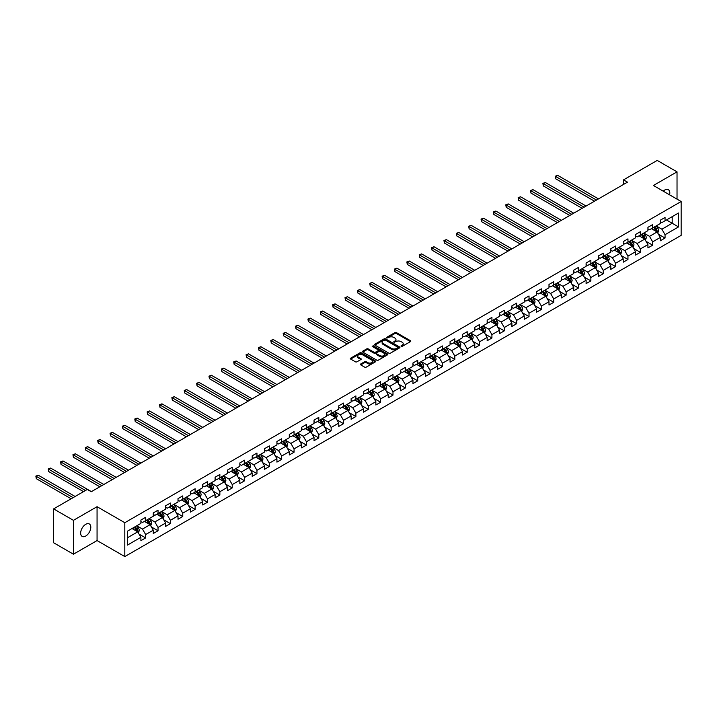 <?xml version="1.0" encoding="UTF-8"?>
<svg xmlns="http://www.w3.org/2000/svg" width="717" height="717" viewBox="0 0 717 717"><rect width="100%" height="100%" fill="white"/><g stroke="black" fill="none" stroke-linecap="round" stroke-linejoin="round"><path stroke-width="1.08" d="M401.099 346.383L402.192 346.383L410.456 341.615A1.102 0.636 0 0 0 410.778 341.167A1.102 0.636 0 0 0 410.456 340.709L396.447 332.625A1.102 0.636 0 0 0 394.897 332.625L386.624 337.402L386.624 338.03L388.784 337.411A3.522 2.034 0 0 1 393.767 337.411L394.933 338.083A3.522 2.034 0 0 1 395.963 339.526A3.522 2.034 0 0 1 394.933 340.96L393.866 342.206L396.026 341.588A3.522 2.034 0 0 1 401 341.588L402.174 342.26A3.522 2.034 0 0 1 403.205 343.703A3.522 2.034 0 0 1 402.174 345.137L401.099 346.383L401.099 345.755M85.726 536.038A7.179 4.141 120 0 0 90.414 529.711A7.179 4.141 120 0 0 89.32 523.966A7.179 4.141 120 0 0 85.726 524.315A7.179 4.141 120 0 0 81.039 530.643A7.179 4.141 120 0 0 82.141 536.388A7.179 4.141 120 0 0 85.726 536.038M669.579 194.836A7.179 4.141 120 0 0 668.325 189.673A7.179 4.141 120 0 0 664.74 190.032A7.179 4.141 120 0 0 663.225 191.17M360.732 363.985A1.102 0.636 0 0 0 360.409 364.433A1.102 0.636 0 0 0 360.732 364.881L364.666 367.149A1.102 0.636 0 0 0 366.217 367.149L375.403 361.852A1.102 0.636 0 0 0 375.726 361.404A1.102 0.636 0 0 0 375.403 360.956L361.395 352.863A1.102 0.636 0 0 0 359.844 352.863L350.658 358.168A1.102 0.636 0 0 0 350.335 358.617A1.102 0.636 0 0 0 350.658 359.065L355.408 361.807A1.102 0.636 0 0 0 356.958 361.807L360.893 359.54A1.102 0.636 0 0 0 361.216 359.083A1.102 0.636 0 0 0 360.893 358.634L358.536 357.281A2.94 1.703 0 0 1 357.675 356.08A2.94 1.703 0 0 1 359.495 354.503A2.94 1.703 0 0 1 362.703 354.879L371.917 360.203A2.94 1.703 0 0 1 372.786 361.404A2.94 1.703 0 0 1 370.967 362.972A2.94 1.703 0 0 1 367.758 362.605L366.217 361.718A1.102 0.636 0 0 0 364.666 361.718L360.732 363.985L360.732 364.881M97.064 506.695L73.439 520.336L53.623 508.891L53.623 542.76L73.439 554.205L97.064 540.564L124.812 556.58L124.812 522.711L97.064 506.695L97.064 540.564M677.027 199.138L677.027 171.856L653.402 185.497L681.15 201.513L124.812 522.711M677.027 171.856L657.211 160.42L623.521 179.868L623.521 184.448M53.623 508.891L87.313 489.442L91.274 491.728L627.483 182.154L623.521 179.868M388.865 353.176A1.102 0.636 0 0 0 390.424 353.176L399.602 347.879A1.102 0.636 0 0 0 399.925 347.431A1.102 0.636 0 0 0 399.602 346.983L385.594 338.89A1.102 0.636 0 0 0 384.043 338.89L374.857 344.196A1.102 0.636 0 0 0 374.534 344.644A1.102 0.636 0 0 0 374.857 345.092L388.865 353.176M372.482 346.553L387.485 354.87L378.316 360.167A1.102 0.636 0 0 1 376.766 360.167L362.757 352.083L366.692 349.824L366.692 348.91L362.757 351.178A1.102 0.636 0 0 0 362.435 351.626A1.102 0.636 0 0 0 362.757 352.083L362.757 351.178M366.692 349.824A1.102 0.636 0 0 1 368.242 349.824L368.242 348.91A1.102 0.636 0 0 0 366.692 348.91M368.242 348.91L373.924 352.19A1.102 0.636 0 0 0 375.484 352.19L378.083 350.685A1.102 0.636 0 0 0 378.406 350.237A1.102 0.636 0 0 0 378.083 349.788L372.177 346.374L373.261 345.746L387.503 353.965A1.102 0.636 0 0 1 387.825 354.413A1.102 0.636 0 0 1 387.503 354.861L387.503 353.965M124.812 556.58L681.15 235.382L681.15 201.513M139.044 534.093L145.659 537.911L145.659 534.568L153.268 530.177L153.268 533.52L158.027 530.768L158.027 527.434L165.636 523.034L165.636 526.377L170.395 523.634L170.395 520.291L178.004 515.899L178.004 519.233L182.763 516.491L182.763 513.148L190.372 508.756L190.372 512.099L195.123 509.348L195.123 506.014L202.732 501.613L202.732 504.956L207.491 502.214L207.491 498.871L215.1 494.479L215.1 497.822L219.859 495.071L219.859 491.728L227.468 487.336L227.468 490.679L232.227 487.936L232.227 484.593L239.837 480.193L239.837 483.536L244.596 480.793L244.596 477.45L252.205 473.059L252.205 476.402L256.955 473.65L256.955 470.307L264.573 465.916L264.573 469.259L269.323 466.516L269.323 463.173L276.932 458.781L276.932 462.115L281.691 459.373L281.691 456.03L289.301 451.638L289.301 454.981L294.06 452.23L294.06 448.896L301.669 444.495L301.669 447.838L306.428 445.096L306.428 441.753L314.037 437.361L314.037 440.695L318.796 437.953L318.796 434.61L326.405 430.218L326.405 433.561L331.155 430.809L331.155 427.475L338.765 423.075L338.765 426.418L343.524 423.675L343.524 420.332L351.133 415.941L351.133 419.284L355.892 416.532L355.892 413.189L363.501 408.798L363.501 412.141L368.26 409.398L368.26 406.055L375.869 401.663L375.869 404.997L380.628 402.255L380.628 398.912L388.238 394.52L388.238 397.863L392.988 395.112L392.988 391.778L400.606 387.377L400.606 390.72L405.356 387.978L405.356 384.635L412.965 380.243L412.965 383.577L417.724 380.835L417.724 377.492L425.333 373.1L425.333 376.443L430.092 373.691L430.092 370.357L437.702 365.957L437.702 369.3L442.461 366.557L442.461 363.214L450.07 358.823L450.07 362.166L454.829 359.414L454.829 356.071L462.438 351.68L462.438 355.023L467.188 352.28L467.188 348.937L474.797 344.536L474.797 347.879L479.556 345.137L479.556 341.794L487.166 337.402L487.166 340.745L491.925 337.994L491.925 334.651L499.534 330.259L499.534 333.602L504.293 330.86L504.293 327.517L511.902 323.125L511.902 326.459L516.661 323.717L516.661 320.374L524.27 315.982L524.27 319.325L529.021 316.573L529.021 313.239L536.639 308.839L536.639 312.182L541.389 309.439L541.389 306.096L548.998 301.705L548.998 305.039L553.757 302.296L553.757 298.953L561.366 294.562L561.366 297.905L566.125 295.153L566.125 291.819L573.734 287.418L573.734 290.761L578.494 288.019L578.494 284.676L586.103 280.284L586.103 283.627L590.862 280.876L590.862 277.533L598.471 273.141L598.471 276.484L603.221 273.742L603.221 270.399L610.83 266.007L610.83 269.341L615.589 266.599L615.589 263.256L623.198 258.864L623.198 262.207L627.958 259.455L627.958 256.121L635.567 251.721L635.567 255.064L640.326 252.321L640.326 248.978L647.935 244.587L647.935 247.921L652.694 245.178L652.694 241.835L660.303 237.444L660.303 240.787L665.053 238.035L665.053 234.701L678.533 226.922L678.533 213.003L672.196 216.668L672.196 223.256L678.533 226.922M145.659 537.911L140.899 540.654L140.899 537.32L127.429 545.099L127.429 531.18L140.899 523.401L140.899 520.058L145.659 517.316L145.659 520.659L153.268 516.258L153.268 512.924L158.027 510.172L158.027 513.515L165.636 509.124L165.636 505.781L170.395 503.038L170.395 506.372L178.004 501.981L178.004 498.638L182.763 495.895L182.763 499.238L190.372 494.847L190.372 491.503L195.123 488.752L195.123 492.095L202.732 487.703L202.732 484.36L207.491 481.618L207.491 484.961L215.1 480.56L215.1 477.226L219.859 474.475L219.859 477.818L227.468 473.426L227.468 470.083L232.227 467.332L232.227 470.675L239.837 466.283L239.837 462.94L244.596 460.197L244.596 463.541L252.205 459.14L252.205 455.806L256.955 453.054L256.955 456.397L264.573 452.006L264.573 448.663L269.323 445.92L269.323 449.254L276.932 444.863L276.932 441.52L281.691 438.777L281.691 442.12L289.301 437.728L289.301 434.385L294.06 431.634L294.06 434.977L301.669 430.585L301.669 427.242L306.428 424.5L306.428 427.843L314.037 423.442L314.037 420.099L318.796 417.357L318.796 420.7L326.405 416.308L326.405 412.965L331.155 410.214L331.155 413.557L338.765 409.165L338.765 405.822L343.524 403.079L343.524 406.422L351.133 402.022L351.133 398.688L355.892 395.936L355.892 399.279L363.501 394.888L363.501 391.545L368.26 388.802L368.26 392.136L375.869 387.745L375.869 384.402L380.628 381.659L380.628 385.002L388.238 380.602L388.238 377.267L392.988 374.516L392.988 377.859L400.606 373.467L400.606 370.124L405.356 367.382L405.356 370.716L412.965 366.324L412.965 362.981L417.724 360.239L417.724 363.582L425.333 359.19L425.333 355.847L430.092 353.096L430.092 356.439L437.702 352.047L437.702 348.704L442.461 345.961L442.461 349.304L450.07 344.904L450.07 341.57L454.829 338.818L454.829 342.161L462.438 337.77L462.438 334.427L467.188 331.684L467.188 335.018L474.797 330.627L474.797 327.284L479.556 324.541L479.556 327.884L487.166 323.484L487.166 320.149L491.925 317.398L491.925 320.741L499.534 316.349L499.534 313.006L504.293 310.264L504.293 313.598L511.902 309.206L511.902 305.863L516.661 303.121L516.661 306.464L524.27 302.072L524.27 298.729L529.021 295.978L529.021 299.321L536.639 294.929L536.639 291.586L541.389 288.843L541.389 292.186L548.998 287.786L548.998 284.443L553.757 281.7L553.757 285.043L561.366 280.652L561.366 277.309L566.125 274.557L566.125 277.9L573.734 273.509L573.734 270.166L578.494 267.423L578.494 270.766L586.103 266.365L586.103 263.031L590.862 260.28L590.862 263.623L598.471 259.231L598.471 255.888L603.221 253.146L603.221 256.48L610.83 252.088L610.83 248.745L615.589 246.003L615.589 249.346L623.198 244.945L623.198 241.611L627.958 238.86L627.958 242.203L635.567 237.811L635.567 234.468L640.326 231.725L640.326 235.059L647.935 230.668L647.935 227.325L652.694 224.582L652.694 227.925L660.303 223.534L660.303 220.191L665.053 217.439L665.053 220.782L678.533 213.003M144.395 521.384L150.095 524.683L142.486 529.074L136.777 525.785M140.899 521.573L142.486 522.487L145.659 520.659M142.486 529.074L145.659 534.568M150.095 524.683L153.268 530.177M156.754 514.25L162.463 517.54L154.854 521.94L149.145 518.642M153.268 514.43L154.854 515.344L158.027 513.515M154.854 521.94L158.027 527.434M162.463 517.54L165.636 523.034M169.122 507.107L174.831 510.405L167.222 514.797L161.513 511.499M165.636 507.295L167.222 508.21L170.395 506.372M167.222 514.797L170.395 520.291M174.831 510.405L178.004 515.899M181.491 499.973L187.2 503.262L179.591 507.654L173.881 504.365M178.004 500.152L179.591 501.066L182.763 499.238M179.591 507.654L182.763 513.148M187.2 503.262L190.372 508.756M193.859 492.83L199.568 496.128L191.959 500.52L186.25 497.222M190.372 493.009L191.959 493.923L195.123 492.095M191.959 500.52L195.123 506.014M199.568 496.128L202.732 501.613M206.227 485.687L211.927 488.985L204.318 493.377L198.618 490.078M202.732 485.875L204.318 486.789L207.491 484.961M204.318 493.377L207.491 498.871M211.927 488.985L215.1 494.479M218.586 478.553L224.296 481.842L216.686 486.243L210.977 482.944M215.1 478.732L216.686 479.646L219.859 477.818M216.686 486.243L219.859 491.728M224.296 481.842L227.468 487.336M230.955 471.41L236.664 474.708L229.055 479.099L223.345 475.801M227.468 471.589L229.055 472.512L232.227 470.675M229.055 479.099L232.227 484.593M236.664 474.708L239.837 480.193M243.323 464.266L249.032 467.565L241.423 471.956L235.714 468.667M239.837 464.455L241.423 465.369L244.596 463.541M241.423 471.956L244.596 477.45M249.032 467.565L252.205 473.059M255.691 457.132L261.4 460.422L253.791 464.822L248.082 461.524M252.205 457.312L253.791 458.226L256.955 456.397M253.791 464.822L256.955 470.307M261.4 460.422L264.573 465.916M268.059 449.989L273.769 453.287L266.15 457.679L260.45 454.381M264.573 450.177L266.15 451.092L269.323 449.254M266.15 457.679L269.323 463.173M273.769 453.287L276.932 458.781M280.428 442.846L286.128 446.144L278.519 450.536L272.81 447.247M276.932 443.034L278.519 443.948L281.691 442.12M278.519 450.536L281.691 456.03M286.128 446.144L289.301 451.638M292.787 435.712L298.496 439.01L290.887 443.402L285.178 440.104M289.301 435.891L290.887 436.805L294.06 434.977M290.887 443.402L294.06 448.896M298.496 439.01L301.669 444.495M305.155 428.569L310.864 431.867L303.255 436.259L297.546 432.96M301.669 428.757L303.255 429.671L306.428 427.843M303.255 436.259L306.428 441.753M310.864 431.867L314.037 437.361M317.523 421.435L323.233 424.724L315.623 429.125L309.914 425.826M314.037 421.614L315.623 422.528L318.796 420.7M315.623 429.125L318.796 434.61M323.233 424.724L326.405 430.218M329.892 414.292L335.601 417.59L327.992 421.981L322.283 418.683M326.405 414.471L327.992 415.394L331.155 413.557M327.992 421.981L331.155 427.475M335.601 417.59L338.765 423.075M342.26 407.148L347.969 410.447L340.351 414.838L334.651 411.549M338.765 407.337L340.351 408.251L343.524 406.422M340.351 414.838L343.524 420.332M347.969 410.447L351.133 415.941M354.619 400.014L360.328 403.304L352.719 407.704L347.01 404.406M351.133 400.194L352.719 401.108L355.892 399.279M352.719 407.704L355.892 413.189M360.328 403.304L363.501 408.798M366.987 392.871L372.697 396.169L365.087 400.561L359.378 397.263M363.501 393.05L365.087 393.974L368.26 392.136M365.087 400.561L368.26 406.055M372.697 396.169L375.869 401.663M379.356 385.728L385.065 389.026L377.456 393.418L371.747 390.129M375.869 385.916L377.456 386.83L380.628 385.002M377.456 393.418L380.628 398.912M385.065 389.026L388.238 394.52M391.724 378.594L397.433 381.883L389.824 386.284L384.115 382.986M388.238 378.773L389.824 379.687L392.988 377.859M389.824 386.284L392.988 391.778M397.433 381.883L400.606 387.377M404.092 371.451L409.801 374.749L402.183 379.141L396.483 375.842M400.606 371.639L402.183 372.553L405.356 370.716M402.183 379.141L405.356 384.635M409.801 374.749L412.965 380.243M416.46 364.317L422.161 367.606L414.551 371.998L408.842 368.708M412.965 364.496L414.551 365.41L417.724 363.582M414.551 371.998L417.724 377.492M422.161 367.606L425.333 373.1M428.82 357.174L434.529 360.472L426.92 364.863L421.211 361.565M425.333 357.353L426.92 358.267L430.092 356.439M426.92 364.863L430.092 370.357M434.529 360.472L437.702 365.957M441.188 350.03L446.897 353.329L439.288 357.72L433.579 354.431M437.702 350.219L439.288 351.133L442.461 349.304M439.288 357.72L442.461 363.214M446.897 353.329L450.07 358.823M453.556 342.896L459.265 346.186L451.656 350.586L445.947 347.288M450.07 343.076L451.656 343.99L454.829 342.161M451.656 350.586L454.829 356.071M459.265 346.186L462.438 351.68M465.925 335.753L471.634 339.051L464.024 343.443L458.315 340.145M462.438 335.932L464.024 336.856L467.188 335.018M464.024 343.443L467.188 348.937M471.634 339.051L474.797 344.536M478.293 328.61L484.002 331.908L476.384 336.3L470.684 333.011M474.797 328.798L476.384 329.712L479.556 327.884M476.384 336.3L479.556 341.794M484.002 331.908L487.166 337.402M490.652 321.476L496.361 324.765L488.752 329.166L483.043 325.868M487.166 321.655L488.752 322.569L491.925 320.741M488.752 329.166L491.925 334.651M496.361 324.765L499.534 330.259M503.02 314.333L508.729 317.631L501.12 322.023L495.411 318.724M499.534 314.521L501.12 315.435L504.293 313.598M501.12 322.023L504.293 327.517M508.729 317.631L511.902 323.125M515.389 307.19L521.098 310.488L513.489 314.88L507.779 311.59M511.902 307.378L513.489 308.292L516.661 306.464M513.489 314.88L516.661 320.374M521.098 310.488L524.27 315.982M527.757 300.056L533.466 303.354L525.857 307.745L520.148 304.447M524.27 300.235L525.857 301.149L529.021 299.321M525.857 307.745L529.021 313.239M533.466 303.354L536.639 308.839M540.125 292.912L545.834 296.211L538.216 300.602L532.516 297.304M536.639 293.101L538.216 294.015L541.389 292.186M538.216 300.602L541.389 306.096M545.834 296.211L548.998 301.705M552.493 285.778L558.193 289.068L550.584 293.468L544.875 290.17M548.998 285.958L550.584 286.872L553.757 285.043M550.584 293.468L553.757 298.953M558.193 289.068L561.366 294.562M564.853 278.635L570.562 281.933L562.953 286.325L557.243 283.027M561.366 278.814L562.953 279.738L566.125 277.9M562.953 286.325L566.125 291.819M570.562 281.933L573.734 287.418M577.221 271.492L582.93 274.79L575.321 279.182L569.612 275.893M573.734 271.68L575.321 272.594L578.494 270.766M575.321 279.182L578.494 284.676M582.93 274.79L586.103 280.284M589.589 264.358L595.298 267.647L587.689 272.048L581.98 268.75M586.103 264.537L587.689 265.451L590.862 263.623M587.689 272.048L590.862 277.533M595.298 267.647L598.471 273.141M601.957 257.215L607.666 260.513L600.057 264.905L594.348 261.606M598.471 257.394L600.057 258.317L603.221 256.48M600.057 264.905L603.221 270.399M607.666 260.513L610.83 266.007M614.326 250.072L620.035 253.37L612.417 257.762L606.716 254.472M610.83 250.26L612.417 251.174L615.589 249.346M612.417 257.762L615.589 263.256M620.035 253.37L623.198 258.864M626.685 242.938L632.394 246.227L624.785 250.627L619.076 247.329M623.198 243.117L624.785 244.031L627.958 242.203M624.785 250.627L627.958 256.121M632.394 246.227L635.567 251.721M639.053 235.794L644.762 239.093L637.153 243.484L631.444 240.186M635.567 235.983L637.153 236.897L640.326 235.059M637.153 243.484L640.326 248.978M644.762 239.093L647.935 244.587M651.421 228.66L657.13 231.95L649.521 236.341L643.812 233.052M647.935 228.84L649.521 229.754L652.694 227.925M649.521 236.341L652.694 241.835M657.13 231.95L660.303 237.444M666.487 219.958L672.196 223.256L661.89 229.207L656.18 225.909M660.303 221.696L661.89 222.611L665.053 220.782M661.89 229.207L665.053 234.701M73.439 520.336L73.439 554.205M127.429 537.777L137.736 531.826L132.027 528.528M137.736 531.826L140.899 537.32M658.439 234.217L665.053 238.035M646.071 241.36L652.694 245.178M633.703 248.494L640.326 252.321M621.334 255.637L627.958 259.455M608.975 262.78L615.589 266.599M596.607 269.915L603.221 273.742M584.238 277.058L590.862 280.876M571.87 284.192L578.494 288.019M559.502 291.335L566.125 295.153M547.143 298.478L553.757 302.296M534.774 305.612L541.389 309.439M522.406 312.755L529.021 316.573M510.038 319.899L516.661 323.717M497.67 327.033L504.293 330.86M485.301 334.176L491.925 337.994M472.942 341.31L479.556 345.137M460.574 348.453L467.188 352.28M448.206 355.596L454.829 359.414M435.837 362.73L442.461 366.557M423.469 369.873L430.092 373.691M411.11 377.017L417.724 380.835M398.742 384.151L405.356 387.978M386.373 391.294L392.988 395.112M374.005 398.437L380.628 402.255M361.637 405.571L368.26 409.398M349.269 412.714L355.892 416.532M336.909 419.848L343.524 423.675M324.541 426.991L331.155 430.809M312.173 434.135L318.796 437.953M299.805 441.269L306.428 445.096M287.436 448.412L294.06 452.23M275.077 455.555L281.691 459.373M262.709 462.689L269.323 466.516M250.341 469.832L256.955 473.65M237.972 476.966L244.596 480.793M225.604 484.109L232.227 487.936M213.236 491.253L219.859 495.071M200.877 498.387L207.491 502.214M188.508 505.53L195.123 509.348M176.14 512.673L182.763 516.491M163.772 519.807L170.395 523.634M151.404 526.95L158.027 530.768M401.403 346.49L402.174 346.051A3.522 2.034 0 0 0 403.205 344.617L403.205 343.703M395.963 339.526L395.963 340.441A3.522 2.034 0 0 1 394.933 341.875L394.171 342.314M410.456 340.709L410.456 341.615L396.447 333.539A1.102 0.636 0 0 0 394.897 333.539L386.938 338.137M399.602 346.983L399.602 347.879L385.594 339.813A1.102 0.636 0 0 0 384.043 339.813L374.874 345.101L374.857 344.196M397.657 347.745L397.657 347.118L385.361 340.019L383.147 340.665A3.522 2.034 0 0 0 382.116 342.108A3.522 2.034 0 0 0 383.147 343.542L391.545 348.399A3.522 2.034 0 0 0 396.528 348.399L397.657 347.745L397.657 348.659L397.657 348.032M382.116 342.108L382.116 343.022A3.522 2.034 0 0 0 383.147 344.456L383.147 343.542M397.657 348.659L396.528 349.313A3.522 2.034 0 0 1 391.545 349.313L383.147 344.456M368.242 349.824L373.924 353.105A1.102 0.636 0 0 0 375.484 353.105L378.083 351.599A1.102 0.636 0 0 0 378.406 351.151L378.406 350.237M379.822 355.596A2.94 1.703 0 0 0 383.03 355.964A2.94 1.703 0 0 0 384.841 354.395A2.94 1.703 0 0 0 383.98 353.194L380.736 351.312A1.102 0.636 0 0 0 379.176 351.312L376.568 352.818A1.102 0.636 0 0 0 376.246 353.266A1.102 0.636 0 0 0 376.568 353.714L379.822 355.596L379.822 356.51A2.94 1.703 0 0 0 383.03 356.878A2.94 1.703 0 0 0 384.841 355.309L384.841 354.395M376.246 353.266L376.246 354.18A1.102 0.636 0 0 0 376.568 354.637L376.568 353.714M379.822 356.51L376.568 354.637M372.786 361.404L372.786 362.318A2.94 1.703 0 0 1 370.967 363.886A2.94 1.703 0 0 1 367.758 363.519L366.217 362.632A1.102 0.636 0 0 0 364.666 362.632L360.75 364.89M357.675 356.08L357.675 356.994A2.94 1.703 0 0 0 358.536 358.195L358.536 357.281M360.893 358.634L360.893 359.54L358.536 358.195M375.403 360.956L375.403 361.852L361.395 353.777A1.102 0.636 0 0 0 359.844 353.777L350.676 359.074L350.658 358.168M657.758 233.034L658.699 230.659A2.967 1.712 -120 0 0 657.749 228.131L656.118 225.945M653.259 229.718L652.147 228.239M598.471 198.905L557.665 175.351L555.684 176.499L555.684 178.784L594.501 201.199M653.662 227.37L655.293 229.548A2.967 1.712 60 0 1 656.145 231.34L657.095 230.784A2.967 1.712 -120 0 0 656.243 229.001L654.612 226.814M653.868 227.244L655.679 229.673A1.515 0.869 60 0 1 655.956 230.13L657.095 230.784M555.684 178.784L555.245 176.239L596.49 200.052M555.245 176.239L557.665 175.351M645.39 240.177L646.331 237.802A2.967 1.712 -120 0 0 645.381 235.275L643.749 233.088M640.899 236.861L639.788 235.373M586.103 206.048L545.296 182.494L543.316 183.633L543.316 185.927L582.141 208.333M641.294 234.504L642.925 236.691A2.967 1.712 60 0 1 643.776 238.474L644.726 237.927A2.967 1.712 -120 0 0 643.875 236.144L642.244 233.957M641.5 234.387L643.31 236.807A1.515 0.869 60 0 1 643.588 237.264L644.726 237.927M543.316 185.927L542.886 183.382L584.122 207.195M542.886 183.382L545.296 182.494M633.021 247.32L633.962 244.936A2.967 1.712 -120 0 0 633.021 242.409L631.381 240.231M628.531 243.995L627.42 242.516M573.734 213.191L532.937 189.629L530.947 190.776L530.947 193.061L569.773 215.476M628.926 241.647L630.557 243.834A2.967 1.712 60 0 1 631.408 245.617L632.358 245.071A2.967 1.712 -120 0 0 631.516 243.278L629.876 241.1M629.132 241.521L630.951 243.95A1.515 0.869 60 0 1 631.22 244.407L632.358 245.071M530.947 193.061L530.517 190.525L571.754 214.329M530.517 190.525L532.937 189.629M620.653 254.454L621.603 252.079A2.967 1.712 -120 0 0 620.653 249.552L619.013 247.365M616.163 251.138L615.052 249.65M561.366 220.325L520.569 196.772L518.588 197.91L518.588 200.204L557.405 222.611M616.557 248.781L618.197 250.968A2.967 1.712 60 0 1 619.049 252.76L619.999 252.205A2.967 1.712 -120 0 0 619.147 250.421L617.507 248.234M616.763 248.665L618.583 251.084A1.515 0.869 60 0 1 618.852 251.55L619.999 252.205M518.588 200.204L518.149 197.659L559.385 221.472M518.149 197.659L520.569 196.772M608.294 261.597L609.235 259.222A2.967 1.712 -120 0 0 608.285 256.686L606.645 254.508M603.795 258.281L602.683 256.794M548.998 227.468L508.201 203.906L506.22 205.053L506.22 207.338L545.037 229.754M604.189 255.924L605.829 258.111A2.967 1.712 60 0 1 606.681 259.895L607.631 259.348A2.967 1.712 -120 0 0 606.779 257.555L605.139 255.377M604.395 255.808L606.215 258.228A1.515 0.869 60 0 1 606.492 258.685L607.631 259.348M506.22 207.338L505.781 204.802L547.017 228.606M505.781 204.802L508.201 203.906M595.926 268.732L596.867 266.357A2.967 1.712 -120 0 0 595.917 263.829L594.285 261.642M591.426 265.415L590.315 263.937M536.639 234.602L495.832 211.049L493.852 212.196L493.852 214.482L532.668 236.897M591.821 263.067L593.461 265.245A2.967 1.712 60 0 1 594.312 267.038L595.262 266.482A2.967 1.712 -120 0 0 594.411 264.698L592.78 262.512M592.036 262.942L593.846 265.371A1.515 0.869 60 0 1 594.124 265.828L595.262 266.482M493.852 214.482L493.413 211.945L534.649 235.75M493.413 211.945L495.832 211.049M583.557 275.875L584.498 273.5A2.967 1.712 -120 0 0 583.548 270.972L581.917 268.785M579.067 272.559L577.956 271.071M524.27 241.746L483.464 218.192L481.483 219.33L481.483 221.625L520.3 244.031M579.461 270.201L581.093 272.388A2.967 1.712 60 0 1 581.944 274.172L582.894 273.625A2.967 1.712 -120 0 0 582.043 271.842L580.412 269.655M579.668 270.085L581.478 272.505A1.515 0.869 60 0 1 581.756 272.971L582.894 273.625M481.483 221.625L481.044 219.079L522.29 242.893M481.044 219.079L483.464 218.192M571.189 283.018L572.13 280.643A2.967 1.712 -120 0 0 571.189 278.106L569.549 275.928M566.699 279.702L565.588 278.214M511.902 248.889L471.096 225.326L469.115 226.473L469.115 228.759L507.941 251.174M567.093 277.345L568.724 279.531A2.967 1.712 60 0 1 569.576 281.315L570.526 280.768A2.967 1.712 -120 0 0 569.674 278.976L568.043 276.798M567.299 277.228L569.11 279.648A1.515 0.869 60 0 1 569.388 280.105L570.526 280.768M469.115 228.759L468.685 226.222L509.921 250.027M468.685 226.222L471.096 225.326M558.821 290.152L559.771 287.777A2.967 1.712 -120 0 0 558.821 285.249L557.181 283.063M554.331 286.836L553.219 285.357M499.534 256.023L458.737 232.469L456.747 233.617L456.747 235.902L495.572 258.317M554.725 284.488L556.365 286.666A2.967 1.712 60 0 1 557.208 288.458L558.167 287.902A2.967 1.712 -120 0 0 557.315 286.119L555.675 283.932M554.931 284.362L556.75 286.791A1.515 0.869 60 0 1 557.019 287.248L558.167 287.902M456.747 235.902L456.317 233.366L497.553 257.17M456.317 233.366L458.737 232.469M546.453 297.295L547.403 294.92A2.967 1.712 -120 0 0 546.453 292.393L544.812 290.206M541.962 293.979L540.851 292.491M487.166 263.166L446.368 239.612L444.388 240.751L444.388 243.045L483.204 265.451M542.357 291.622L543.997 293.809A2.967 1.712 60 0 1 544.848 295.592L545.798 295.046A2.967 1.712 -120 0 0 544.947 293.262L543.307 291.075M542.563 291.505L544.382 293.925A1.515 0.869 60 0 1 544.651 294.391L545.798 295.046M444.388 243.045L443.948 240.5L485.185 264.313M443.948 240.5L446.368 239.612M534.093 304.438L535.034 302.063A2.967 1.712 -120 0 0 534.084 299.527L532.453 297.349M529.594 301.113L528.483 299.634M474.797 270.309L434 246.747L432.019 247.894L432.019 250.179L470.836 272.594M529.988 298.765L531.629 300.952A2.967 1.712 60 0 1 532.48 302.735L533.43 302.189A2.967 1.712 -120 0 0 532.579 300.396L530.938 298.218M530.195 298.648L532.014 301.068A1.515 0.869 60 0 1 532.292 301.525L533.43 302.189M432.019 250.179L431.58 247.643L472.817 271.447M431.58 247.643L434 246.747M521.725 311.572L522.666 309.197A2.967 1.712 -120 0 0 521.716 306.67L520.085 304.483M517.226 308.256L516.115 306.777M462.438 277.443L421.632 253.89L419.651 255.037L419.651 257.322L458.468 279.738M517.629 305.899L519.26 308.086A2.967 1.712 60 0 1 520.112 309.878L521.062 309.323A2.967 1.712 -120 0 0 520.21 307.539L518.579 305.352M517.835 305.783L519.646 308.211A1.515 0.869 60 0 1 519.924 308.668L521.062 309.323M419.651 257.322L419.212 254.777L460.457 278.59M419.212 254.777L421.632 253.89M509.357 318.715L510.298 316.34A2.967 1.712 -120 0 0 509.348 313.813L507.717 311.626M504.867 315.399L503.755 313.912M450.07 284.586L409.264 261.024L407.283 262.171L407.283 264.456L446.108 286.872M505.261 313.042L506.892 315.229A2.967 1.712 60 0 1 507.744 317.013L508.694 316.466A2.967 1.712 -120 0 0 507.842 314.682L506.211 312.495M505.467 312.926L507.277 315.346A1.515 0.869 60 0 1 507.555 315.803L508.694 316.466M407.283 264.456L406.853 261.92L448.089 285.725M406.853 261.92L409.264 261.024M496.989 325.85L497.93 323.475A2.967 1.712 -120 0 0 496.989 320.947L495.348 318.76M492.498 322.533L491.387 321.055M437.702 291.72L396.904 268.167L394.915 269.314L394.915 271.6L433.74 294.015M492.893 320.185L494.524 322.363A2.967 1.712 60 0 1 495.375 324.156L496.325 323.609A2.967 1.712 -120 0 0 495.483 321.816L493.843 319.63M493.099 320.06L494.918 322.489A1.515 0.869 60 0 1 495.187 322.946L496.325 323.609M394.915 271.6L394.484 269.063L435.721 292.868M394.484 269.063L396.904 268.167M484.62 332.993L485.57 330.618A2.967 1.712 -120 0 0 484.62 328.09L482.98 325.903M480.13 329.677L479.019 328.189M425.333 298.864L384.536 275.31L382.555 276.448L382.555 278.743L421.372 301.149M480.524 327.319L482.165 329.506A2.967 1.712 60 0 1 483.016 331.29L483.966 330.743A2.967 1.712 -120 0 0 483.115 328.96L481.474 326.773M480.731 327.203L482.55 329.623A1.515 0.869 60 0 1 482.819 330.089L483.966 330.743M382.555 278.743L382.116 276.197L423.353 300.011M382.116 276.197L384.536 275.31M472.261 340.136L473.202 337.761A2.967 1.712 -120 0 0 472.252 335.224L470.612 333.047M467.762 336.82L466.65 335.332M412.965 306.007L372.168 282.444L370.187 283.591L370.187 285.877L409.004 308.292M468.156 334.463L469.796 336.649A2.967 1.712 60 0 1 470.648 338.433L471.598 337.886A2.967 1.712 -120 0 0 470.746 336.094L469.106 333.916M468.362 334.346L470.182 336.766A1.515 0.869 60 0 1 470.46 337.223L471.598 337.886M370.187 285.877L369.748 283.34L410.984 307.145M369.748 283.34L372.168 282.444M459.893 347.27L460.834 344.895A2.967 1.712 -120 0 0 459.884 342.368L458.253 340.181M455.394 343.954L454.282 342.475M400.606 313.141L359.8 289.587L357.819 290.735L357.819 293.02L396.635 315.435M455.788 341.606L457.428 343.784A2.967 1.712 60 0 1 458.28 345.576L459.23 345.02A2.967 1.712 -120 0 0 458.378 343.237L456.747 341.05M456.003 341.48L457.813 343.909A1.515 0.869 60 0 1 458.091 344.366L459.23 345.02M357.819 293.02L357.38 290.484L398.616 314.288M357.38 290.484L359.8 289.587M447.525 354.413L448.466 352.038A2.967 1.712 -120 0 0 447.516 349.511L445.884 347.324M443.034 351.097L441.923 349.609M388.238 320.284L347.431 296.73L345.451 297.869L345.451 300.163L384.267 322.569M443.429 348.74L445.06 350.927A2.967 1.712 60 0 1 445.911 352.71L446.861 352.164A2.967 1.712 -120 0 0 446.01 350.38L444.379 348.193M443.635 348.623L445.445 351.043A1.515 0.869 60 0 1 445.723 351.509L446.861 352.164M345.451 300.163L345.011 297.618L386.257 321.431M345.011 297.618L347.431 296.73M435.156 361.556L436.097 359.181A2.967 1.712 -120 0 0 435.156 356.645L433.516 354.467M430.666 358.231L429.555 356.752M375.869 327.427L335.063 303.865L333.082 305.012L333.082 307.297L371.908 329.712M431.06 355.883L432.692 358.07A2.967 1.712 60 0 1 433.543 359.853L434.493 359.307A2.967 1.712 -120 0 0 433.642 357.514L432.01 355.336M431.267 355.766L433.077 358.186A1.515 0.869 60 0 1 433.355 358.643L434.493 359.307M333.082 307.297L332.652 304.761L373.889 328.565M332.652 304.761L335.063 303.865M422.788 368.69L423.738 366.315A2.967 1.712 -120 0 0 422.788 363.788L421.148 361.601M418.298 365.374L417.186 363.895M363.501 334.561L322.704 311.008L320.714 312.155L320.714 314.44L359.54 336.856M418.692 363.026L420.332 365.204A2.967 1.712 60 0 1 421.175 366.996L422.134 366.441A2.967 1.712 -120 0 0 421.282 364.657L419.642 362.47M418.898 362.901L420.718 365.329A1.515 0.869 60 0 1 420.987 365.787L422.134 366.441M320.714 314.44L320.284 311.895L361.52 335.708M320.284 311.895L322.704 311.008M410.42 375.833L411.37 373.458A2.967 1.712 -120 0 0 410.42 370.931L408.78 368.744M405.93 372.517L404.818 371.03M351.133 341.704L310.336 318.151L308.355 319.289L308.355 321.583L347.171 343.99M406.324 370.16L407.964 372.347A2.967 1.712 60 0 1 408.815 374.131L409.765 373.584A2.967 1.712 -120 0 0 408.914 371.8L407.274 369.613M406.53 370.044L408.349 372.464A1.515 0.869 60 0 1 408.618 372.921L409.765 373.584M308.355 321.583L307.916 319.038L349.152 342.851M307.916 319.038L310.336 318.151M398.06 382.977L399.002 380.593A2.967 1.712 -120 0 0 398.052 378.065L396.42 375.878M393.561 379.651L392.45 378.173M338.765 348.838L297.967 325.285L295.987 326.432L295.987 328.718L334.803 351.133M393.956 377.303L395.596 379.481A2.967 1.712 60 0 1 396.447 381.274L397.397 380.727A2.967 1.712 -120 0 0 396.546 378.935L394.906 376.757M394.162 377.178L395.981 379.607A1.515 0.869 60 0 1 396.259 380.064L397.397 380.727M295.987 328.718L295.547 326.181L336.784 349.986M295.547 326.181L297.967 325.285M385.692 390.111L386.633 387.736A2.967 1.712 -120 0 0 385.683 385.208L384.052 383.021M381.193 386.795L380.082 385.307M326.405 355.982L285.599 332.428L283.618 333.566L283.618 335.861L322.435 358.267M381.596 384.437L383.228 386.624A2.967 1.712 60 0 1 384.079 388.417L385.029 387.861A2.967 1.712 -120 0 0 384.178 386.078L382.546 383.891M381.803 384.321L383.613 386.741A1.515 0.869 60 0 1 383.891 387.207L385.029 387.861M283.618 335.861L283.179 333.315L324.425 357.129M283.179 333.315L285.599 332.428M373.324 397.254L374.265 394.879A2.967 1.712 -120 0 0 373.315 392.342L371.684 390.165M368.834 393.938L367.722 392.45M314.037 363.125L273.231 339.562L271.25 340.709L271.25 342.995L310.076 365.41M369.228 391.581L370.859 393.767A2.967 1.712 60 0 1 371.711 395.551L372.661 395.004A2.967 1.712 -120 0 0 371.809 393.212L370.178 391.034M369.434 391.464L371.245 393.884A1.515 0.869 60 0 1 371.523 394.341L372.661 395.004M271.25 342.995L270.82 340.458L312.056 364.263M270.82 340.458L273.231 339.562M360.956 404.388L361.897 402.013A2.967 1.712 -120 0 0 360.956 399.486L359.316 397.299M356.466 401.072L355.354 399.593M301.669 370.259L260.871 346.705L258.882 347.853L258.882 350.138L297.707 372.553M356.86 398.724L358.491 400.902A2.967 1.712 60 0 1 359.342 402.694L360.293 402.138A2.967 1.712 -120 0 0 359.45 400.355L357.81 398.168M357.066 398.598L358.885 401.027A1.515 0.869 60 0 1 359.154 401.484L360.293 402.138M258.882 350.138L258.452 347.602L299.688 371.406M258.452 347.602L260.871 346.705M348.587 411.531L349.538 409.156A2.967 1.712 -120 0 0 348.587 406.629L346.947 404.442M344.097 408.215L342.986 406.727M289.301 377.402L248.503 353.848L246.523 354.987L246.523 357.281L285.339 379.687M344.492 405.858L346.132 408.045A2.967 1.712 60 0 1 346.983 409.828L347.933 409.282A2.967 1.712 -120 0 0 347.082 407.498L345.442 405.311M344.698 405.741L346.517 408.161A1.515 0.869 60 0 1 346.786 408.627L347.933 409.282M246.523 357.281L246.083 354.736L287.32 378.549M246.083 354.736L248.503 353.848M336.228 418.674L337.169 416.299A2.967 1.712 -120 0 0 336.219 413.763L334.579 411.585M331.729 415.358L330.618 413.87M276.932 384.545L236.135 360.983L234.154 362.13L234.154 364.415L272.971 386.83M332.123 413.001L333.763 415.188A2.967 1.712 60 0 1 334.615 416.971L335.565 416.425A2.967 1.712 -120 0 0 334.714 414.632L333.073 412.454M332.329 412.884L334.149 415.304A1.515 0.869 60 0 1 334.427 415.761L335.565 416.425M234.154 364.415L233.715 361.879L274.952 385.683M233.715 361.879L236.135 360.983M323.86 425.808L324.801 423.433A2.967 1.712 -120 0 0 323.851 420.906L322.22 418.719M319.361 422.492L318.249 421.013M264.573 391.679L223.767 368.126L221.786 369.273L221.786 371.558L260.603 393.974M319.755 420.144L321.395 422.322A2.967 1.712 60 0 1 322.247 424.114L323.197 423.559A2.967 1.712 -120 0 0 322.345 421.775L320.714 419.588M319.97 420.019L321.781 422.447A1.515 0.869 60 0 1 322.058 422.905L323.197 423.559M221.786 371.558L221.347 369.022L262.583 392.826M221.347 369.022L223.767 368.126M311.492 432.951L312.433 430.576A2.967 1.712 -120 0 0 311.483 428.049L309.852 425.862M307.001 429.635L305.89 428.148M252.205 398.822L211.398 375.269L209.418 376.407L209.418 378.701L248.234 401.108M307.396 427.278L309.027 429.465A2.967 1.712 60 0 1 309.878 431.249L310.828 430.702A2.967 1.712 -120 0 0 309.977 428.918L308.346 426.732M307.602 427.162L309.412 429.582A1.515 0.869 60 0 1 309.69 430.048L310.828 430.702M209.418 378.701L208.979 376.156L250.224 399.969M208.979 376.156L211.398 375.269M299.123 440.095L300.065 437.72A2.967 1.712 -120 0 0 299.123 435.183L297.483 433.005M294.633 436.77L293.522 435.291M239.837 405.965L199.03 382.403L197.05 383.55L197.05 385.836L235.875 408.251M295.028 434.421L296.659 436.608A2.967 1.712 60 0 1 297.51 438.392L298.46 437.845A2.967 1.712 -120 0 0 297.609 436.053L295.978 433.875M295.234 434.305L297.044 436.725A1.515 0.869 60 0 1 297.322 437.182L298.46 437.845M197.05 385.836L196.619 383.299L237.856 407.104M196.619 383.299L199.03 382.403M286.755 447.229L287.696 444.854A2.967 1.712 -120 0 0 286.755 442.326L285.115 440.139M282.265 443.913L281.154 442.434M227.468 413.1L186.671 389.546L184.681 390.684L184.681 392.979L223.507 415.394M282.659 441.555L284.299 443.742A2.967 1.712 60 0 1 285.142 445.535L286.101 444.979A2.967 1.712 -120 0 0 285.249 443.196L283.609 441.009M282.865 441.439L284.685 443.859A1.515 0.869 60 0 1 284.954 444.325L286.101 444.979M184.681 392.979L184.251 390.433L225.488 414.247M184.251 390.433L186.671 389.546M274.387 454.372L275.337 451.997A2.967 1.712 -120 0 0 274.387 449.469L272.747 447.283M269.897 451.056L268.785 449.568M215.1 420.243L174.303 396.68L172.322 397.827L172.322 400.113L211.139 422.528M270.291 448.699L271.931 450.885A2.967 1.712 60 0 1 272.783 452.669L273.733 452.122A2.967 1.712 -120 0 0 272.881 450.339L271.241 448.152M270.497 448.582L272.317 451.002A1.515 0.869 60 0 1 272.585 451.459L273.733 452.122M172.322 400.113L171.883 397.577L213.119 421.381M171.883 397.577L174.303 396.68M262.028 461.506L262.969 459.131A2.967 1.712 -120 0 0 262.019 456.604L260.388 454.417M257.528 458.19L256.417 456.711M202.732 427.377L161.934 403.823L159.954 404.971L159.954 407.256L198.77 429.671M257.923 455.842L259.563 458.02A2.967 1.712 60 0 1 260.414 459.812L261.364 459.265A2.967 1.712 -120 0 0 260.513 457.473L258.873 455.286M258.129 455.716L259.948 458.145A1.515 0.869 60 0 1 260.226 458.602L261.364 459.265M159.954 407.256L159.515 404.72L200.751 428.524M159.515 404.72L161.934 403.823M249.659 468.649L250.6 466.274A2.967 1.712 -120 0 0 249.65 463.747L248.019 461.56M245.16 465.333L244.049 463.845M190.372 434.52L149.566 410.966L147.585 412.105L147.585 414.399L186.402 436.805M245.564 462.976L247.195 465.163A2.967 1.712 60 0 1 248.046 466.946L248.996 466.4A2.967 1.712 -120 0 0 248.145 464.616L246.514 462.429M245.77 462.859L247.58 465.279A1.515 0.869 60 0 1 247.858 465.745L248.996 466.4M147.585 414.399L147.146 411.854L188.383 435.667M147.146 411.854L149.566 410.966M237.291 475.792L238.232 473.417A2.967 1.712 -120 0 0 237.282 470.881L235.651 468.703M232.801 472.476L231.69 470.988M178.004 441.663L137.198 418.101L135.217 419.248L135.217 421.533L174.043 443.948M233.195 470.119L234.826 472.306A2.967 1.712 60 0 1 235.678 474.089L236.628 473.543A2.967 1.712 -120 0 0 235.776 471.75L234.145 469.572M233.401 470.002L235.212 472.422A1.515 0.869 60 0 1 235.49 472.879L236.628 473.543M135.217 421.533L134.787 418.997L176.024 442.801M134.787 418.997L137.198 418.101M224.923 482.926L225.864 480.551A2.967 1.712 -120 0 0 224.923 478.024L223.283 475.837M220.433 479.61L219.321 478.131M165.636 448.797L124.839 425.244L122.849 426.391L122.849 428.676L161.675 451.092M220.827 477.262L222.458 479.44A2.967 1.712 60 0 1 223.31 481.232L224.26 480.677A2.967 1.712 -120 0 0 223.417 478.893L221.777 476.706M221.033 477.137L222.844 479.565A1.515 0.869 60 0 1 223.121 480.023L224.26 480.677M122.849 428.676L122.419 426.14L163.655 449.944M122.419 426.14L124.839 425.244M212.555 490.069L213.505 487.694A2.967 1.712 -120 0 0 212.555 485.167L210.915 482.98M208.064 486.753L206.953 485.266M153.268 455.94L112.47 432.387L110.49 433.525L110.49 435.819L149.306 458.226M208.459 484.396L210.099 486.583A2.967 1.712 60 0 1 210.941 488.367L211.9 487.82A2.967 1.712 -120 0 0 211.049 486.036L209.409 483.85M208.665 484.28L210.484 486.7A1.515 0.869 60 0 1 210.753 487.166L211.9 487.82M110.49 435.819L110.051 433.274L151.287 457.087M110.051 433.274L112.47 432.387M200.195 497.213L201.136 494.838A2.967 1.712 -120 0 0 200.186 492.301L198.546 490.123M195.696 493.888L194.585 492.409M140.899 463.083L100.102 439.521L98.121 440.668L98.121 442.954L136.938 465.369M196.091 491.539L197.731 493.726A2.967 1.712 60 0 1 198.582 495.51L199.532 494.963A2.967 1.712 -120 0 0 198.681 493.171L197.041 490.993M196.297 491.423L198.116 493.843A1.515 0.869 60 0 1 198.394 494.3L199.532 494.963M98.121 442.954L97.682 440.417L138.919 464.222M97.682 440.417L100.102 439.521M187.827 504.347L188.768 501.972A2.967 1.712 -120 0 0 187.818 499.444L186.187 497.257M183.328 501.031L182.217 499.552M128.54 470.218L87.734 446.664L85.753 447.811L85.753 450.097L124.57 472.512M183.722 498.682L185.362 500.86A2.967 1.712 60 0 1 186.214 502.653L187.164 502.097A2.967 1.712 -120 0 0 186.312 500.314L184.681 498.127M183.937 498.557L185.748 500.986A1.515 0.869 60 0 1 186.026 501.443L187.164 502.097M85.753 450.097L85.314 447.551L126.55 471.365M85.314 447.551L87.734 446.664M175.459 511.49L176.4 509.115A2.967 1.712 -120 0 0 175.45 506.587L173.819 504.401M170.969 508.174L169.857 506.686M116.172 477.361L75.366 453.807L73.385 454.945L73.385 457.24L112.202 479.646M171.363 505.817L172.994 508.003A2.967 1.712 60 0 1 173.846 509.787L174.796 509.24A2.967 1.712 -120 0 0 173.944 507.457L172.313 505.27M171.569 505.7L173.38 508.12A1.515 0.869 60 0 1 173.657 508.577L174.796 509.24M73.385 457.24L72.946 454.695L114.191 478.508M72.946 454.695L75.366 453.807M163.091 518.633L164.032 516.249A2.967 1.712 -120 0 0 163.091 513.722L161.45 511.535M158.6 515.308L157.489 513.829M103.804 484.495L62.997 460.941L61.017 462.089L61.017 464.374L99.842 486.789M158.995 512.96L160.626 515.138A2.967 1.712 60 0 1 161.477 516.93L162.427 516.383A2.967 1.712 -120 0 0 161.576 514.591L159.945 512.413M159.201 512.834L161.011 515.263A1.515 0.869 60 0 1 161.289 515.72L162.427 516.383M61.017 464.374L60.586 461.838L101.823 485.642M60.586 461.838L62.997 460.941M150.722 525.767L151.663 523.392A2.967 1.712 -120 0 0 150.722 520.865L149.082 518.678M146.232 522.451L145.121 520.963M91.435 491.638L50.638 468.084L48.648 469.223L48.648 471.517L83.513 491.638M146.626 520.094L148.267 522.281A2.967 1.712 60 0 1 149.109 524.064L150.068 523.518A2.967 1.712 -120 0 0 149.217 521.734L147.577 519.547M146.833 519.977L148.652 522.397A1.515 0.869 60 0 1 148.921 522.863L150.068 523.518M48.648 471.517L48.218 468.972L85.493 490.491M48.218 468.972L50.638 468.084M138.354 532.91L139.304 530.535A2.967 1.712 -120 0 0 138.354 527.999L136.714 525.821M133.864 529.594L132.753 528.106M75.106 496.487L38.27 475.219L36.289 476.366L36.289 478.651L71.144 498.781M134.258 527.237L135.898 529.424A2.967 1.712 60 0 1 136.75 531.207L137.7 530.661A2.967 1.712 -120 0 0 136.848 528.868L135.208 526.69M134.464 527.12L136.284 529.54A1.515 0.869 60 0 1 136.553 529.997L137.7 530.661M36.289 478.651L35.85 476.115L73.125 497.634M35.85 476.115L38.27 475.219M402.174 346.051L402.174 345.137M393.866 342.206L393.866 341.579M394.933 341.875L394.933 340.96M386.624 338.03L386.624 337.402M394.897 333.539L394.897 332.625M396.447 333.539L396.447 332.625M384.043 339.813L384.043 338.89M385.594 339.813L385.594 338.89M391.545 349.313L391.545 348.399M396.528 349.313L396.528 348.399M373.924 353.105L373.924 352.19M375.484 353.105L375.484 352.19M378.083 351.599L378.083 350.685M373.261 346.661L373.261 345.746M364.666 362.632L364.666 361.718M366.217 362.632L366.217 361.718M367.758 363.519L367.758 362.605M359.844 353.777L359.844 352.863M361.395 353.777L361.395 352.863M656.835 231.779L658.681 230.722M656.243 229.001L657.749 228.131M654.128 230.22L655.293 229.548M644.466 238.922L646.313 237.856M643.875 236.144L645.381 235.275M641.769 237.363L642.925 236.691M632.107 246.065L633.945 244.999M631.516 243.278L633.021 242.409M629.401 244.497L630.557 243.834M619.739 253.2L621.576 252.142M619.147 250.421L620.653 249.552M617.032 251.64L618.197 250.968M607.371 260.343L609.217 259.276M606.779 257.555L608.285 256.686M604.664 258.783L605.829 258.111M595.002 267.477L596.849 266.419M594.411 264.698L595.917 263.829M592.296 265.917L593.461 265.245M582.634 274.62L584.48 273.553M582.043 271.842L583.548 270.972M579.936 273.06L581.093 272.388M570.275 281.763L572.112 280.697M569.674 278.976L571.189 278.106M567.568 280.204L568.724 279.531M557.907 288.897L559.744 287.84M557.315 286.119L558.821 285.249M555.2 287.338L556.365 286.666M545.538 296.04L547.385 294.974M544.947 293.262L546.453 292.393M542.832 294.481L543.997 293.809M533.17 303.183L535.016 302.117M532.579 300.396L534.084 299.527M530.463 301.615L531.629 300.952M520.802 310.318L522.648 309.26M520.21 307.539L521.716 306.67M518.095 308.758L519.26 308.086M508.434 317.461L510.28 316.394M507.842 314.682L509.348 313.813M505.736 315.901L506.892 315.229M496.074 324.604L497.912 323.537M495.483 321.816L496.989 320.947M493.368 323.035L494.524 322.363M483.706 331.738L485.543 330.671M483.115 328.96L484.62 328.09M480.999 330.178L482.165 329.506M471.338 338.881L473.184 337.815M470.746 336.094L472.252 335.224M468.631 337.322L469.796 336.649M458.97 346.015L460.816 344.958M458.378 343.237L459.884 342.368M456.263 344.456L457.428 343.784M446.601 353.158L448.448 352.092M446.01 350.38L447.516 349.511M443.904 351.599L445.06 350.927M434.242 360.301L436.079 359.235M433.642 357.514L435.156 356.645M431.535 358.733L432.692 358.07M421.874 367.436L423.711 366.378M421.282 364.657L422.788 363.788M419.167 365.876L420.332 365.204M409.506 374.579L411.352 373.512M408.914 371.8L410.42 370.931M406.799 373.019L407.964 372.347M397.137 381.722L398.984 380.655M396.546 378.935L398.052 378.065M394.431 380.153L395.596 379.481M384.769 388.856L386.615 387.789M384.178 386.078L385.683 385.208M382.062 387.297L383.228 386.624M372.401 395.999L374.247 394.933M371.809 393.212L373.315 392.342M369.703 394.44L370.859 393.767M360.042 403.133L361.879 402.076M359.45 400.355L360.956 399.486M357.335 401.574L358.491 400.902M347.673 410.276L349.511 409.21M347.082 407.498L348.587 406.629M344.967 408.717L346.132 408.045M335.305 417.419L337.151 416.353M334.714 414.632L336.219 413.763M332.598 415.86L333.763 415.188M322.937 424.554L324.783 423.496M322.345 421.775L323.851 420.906M320.23 422.994L321.395 422.322M310.569 431.697L312.415 430.63M309.977 428.918L311.483 428.049M307.871 430.137L309.027 429.465M298.209 438.84L300.047 437.773M297.609 436.053L299.123 435.183M295.503 437.271L296.659 436.608M285.841 445.974L287.678 444.916M285.249 443.196L286.755 442.326M283.134 444.415L284.299 443.742M273.473 453.117L275.319 452.051M272.881 450.339L274.387 449.469M270.766 451.558L271.931 450.885M261.105 460.26L262.951 459.194M260.513 457.473L262.019 456.604M258.398 458.692L259.563 458.02M248.736 467.394L250.583 466.328M248.145 464.616L249.65 463.747M246.03 465.835L247.195 465.163M236.368 474.537L238.214 473.471M235.776 471.75L237.282 470.881M233.67 472.978L234.826 472.306M224.009 481.672L225.846 480.614M223.417 478.893L224.923 478.024M221.302 480.112L222.458 479.44M211.64 488.815L213.478 487.748M211.049 486.036L212.555 485.167M208.934 487.255L210.099 486.583M199.272 495.958L201.119 494.891M198.681 493.171L200.186 492.301M196.566 494.389L197.731 493.726M186.904 503.092L188.75 502.034M186.312 500.314L187.818 499.444M184.197 501.533L185.362 500.86M174.536 510.235L176.382 509.169M173.944 507.457L175.45 506.587M171.838 508.676L172.994 508.003M162.167 517.378L164.014 516.312M161.576 514.591L163.091 513.722M159.47 515.81L160.626 515.138M149.808 524.512L151.645 523.446M149.217 521.734L150.722 520.865M147.102 522.953L148.267 522.281M137.44 531.656L139.286 530.589M136.848 528.868L138.354 527.999M134.733 530.096L135.898 529.424M397.881 348.345L397.881 347.431"/></g></svg>
